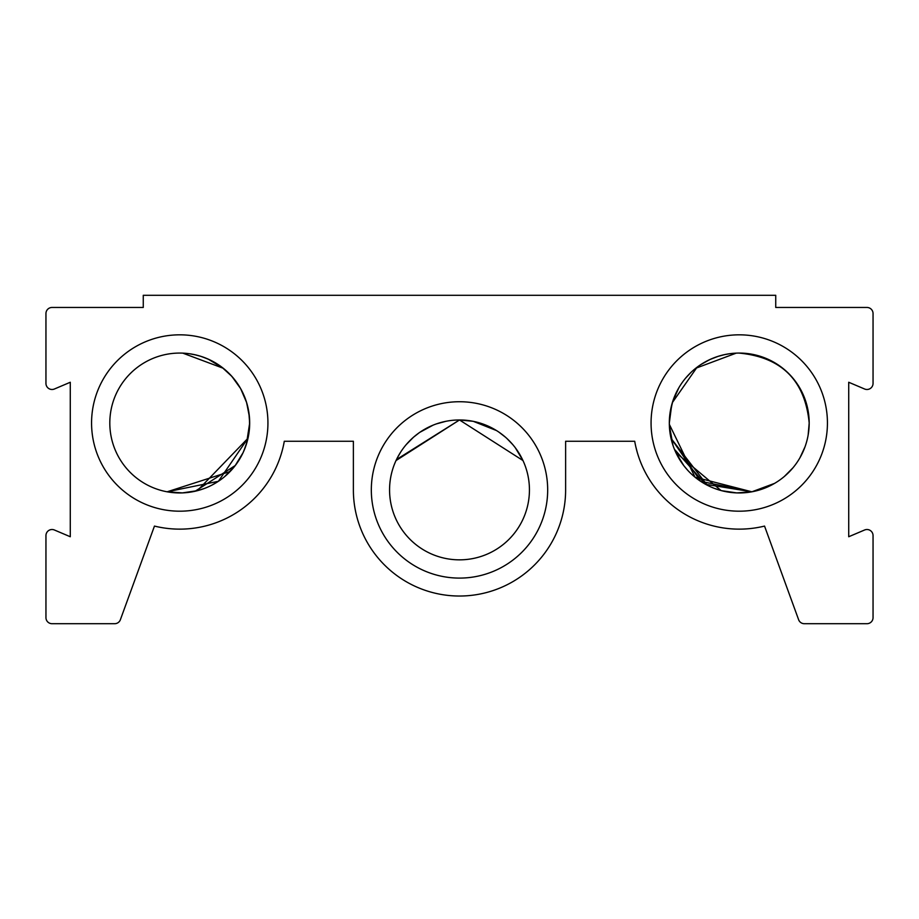 <?xml version="1.0" encoding="UTF-8"?>
<svg xmlns="http://www.w3.org/2000/svg" width="919" height="919" viewBox="0 0 919 919"><rect width="100%" height="100%" fill="white"/><g stroke="black" fill="none" stroke-linecap="round" stroke-linejoin="round"><path stroke-width="1.38" d="M267.934 423.016A88.178 88.178 0 0 1 179.745 511.194A88.178 88.178 0 0 1 91.567 423.016A88.178 88.178 0 0 1 179.745 334.826A88.178 88.178 0 0 1 267.934 423.016M246.43 401.925L248.785 411.85L249.681 423.016A69.936 69.936 0 0 0 179.745 353.068A69.936 69.936 0 0 0 109.809 423.016A69.936 69.936 0 0 0 179.745 492.952A69.936 69.936 0 0 0 249.681 423.016L249.497 428.047M547.678 489.907A88.178 88.178 0 0 1 459.5 578.097A88.178 88.178 0 0 1 371.322 489.907A88.178 88.178 0 0 1 459.5 401.729A88.178 88.178 0 0 1 547.678 489.907M389.564 489.907A69.936 69.936 0 0 0 459.5 559.843A69.936 69.936 0 0 0 529.436 489.907A69.936 69.936 0 0 0 459.5 419.972A69.936 69.936 0 0 0 389.564 489.907M827.433 423.016A88.178 88.178 0 0 1 739.255 511.194A88.178 88.178 0 0 1 651.066 423.016A88.178 88.178 0 0 1 739.255 334.826A88.178 88.178 0 0 1 827.433 423.016M669.423 426.83L669.319 423.016A69.936 69.936 0 0 0 739.255 492.952A69.936 69.936 0 0 0 809.191 423.016L808.134 435.135M215.689 363.016L223.283 368.278L182.789 353.137L185.604 353.321M201.077 356.411L208.142 359.099L223.283 368.278M200.813 356.319L194.782 354.711M189.452 353.746L185.948 353.344M183.559 353.172L185.512 353.31M200.985 356.377L208.096 359.076M246.625 402.545L240.652 388.634L246.648 402.614L240.652 388.634L246.648 402.614L249.417 416.927L246.648 402.614L240.652 388.634L245.212 398.421M240.606 388.553L231.852 376.365L221.64 367.003M217.424 364.085L208.969 359.467L217.424 364.085M193.806 354.504L198.963 355.768M189.911 353.815L196.241 355.044M697.096 367.209L672.352 402.614L669.583 416.927M397.031 458.466L396.02 460.557L397.031 458.466L396.02 460.557L397.031 458.466L396.02 460.557L397.031 458.466L396.02 460.557L397.031 458.466L396.02 460.557L397.031 458.466L396.02 460.557L459.5 419.972L396.503 459.523L397.605 457.34M231.887 376.399L227.338 371.77M445.853 421.316L436.422 423.889M433.01 425.187L419.742 432.367M397.617 457.317L400.741 451.987M406.198 444.624L413.401 437.318M413.493 437.226L419.317 432.665M201.996 356.71L209.256 359.605L201.996 356.71M245.178 398.329L241.169 389.553M246.131 401.006L241.731 390.621M245.798 400.029L241.594 390.368M249.267 430.643L248.004 438.237M243.087 452.665L235.069 465.795M230.129 471.516L167.132 491.803L182.387 492.894L197.493 490.654M248.796 411.93L249.681 423.016L249.417 416.927L246.648 402.614L249.417 416.927L246.648 402.614L249.417 416.927L249.577 426.818M249.256 430.712L248.015 438.214L197.298 490.712M246.418 444.13L249.681 423.016L248.038 438.099M245.936 445.589L243.007 452.837M235.092 465.772L224.512 476.743M218.32 481.349L211.933 485.106M249.6 426.313L249.554 427.22M248.015 438.191L218.4 481.292L167.132 491.803L182.33 492.906M247.383 440.81L243.857 450.965M243.11 452.619L239.445 459.454M235.321 465.473L195.127 491.24M248.141 437.639L246.212 444.773M245.166 447.737L243.558 451.631M237.849 461.935L236.149 464.359M228.728 472.929L226.177 475.318M220.755 479.661L214.782 483.543M204.523 488.414L197.654 490.62M195.299 491.194L190.497 492.113M212.645 361.293L218.148 364.567M230.52 374.906L235.792 381.167M246.407 401.867L248.796 411.884M200.468 356.216L205.224 357.882M241.766 390.69L246.12 400.971M213.013 361.489L220.974 366.52M228.429 372.792L233.369 378.111M248.785 411.804L249.566 418.984M774.533 483.394L751.868 491.803L700.611 481.303L670.973 438.168L669.4 426.324M805.021 446.818L799.898 457.857M792.982 467.782L784.401 476.421M736.544 492.894L721.507 490.666M721.07 490.539L675.902 452.63M751.811 491.814L736.682 492.906M728.985 492.193L721.472 490.654M707.239 485.186L671.008 438.294M669.733 430.655L669.342 425.026M736.728 492.906L721.656 490.7M721.426 490.643L714.212 488.311M687.63 470.195L683.897 465.749L675.89 452.607M674.431 449.276L705.585 484.313L751.868 491.803L695.028 477.191L669.331 424.337M673.041 445.543L669.354 425.371M738.899 353.068C781.575 357.066 805.01 380.374 809.191 423.016A69.936 69.936 0 0 0 739.255 353.068A69.936 69.936 0 0 0 669.319 423.016L671.709 404.888M672.674 401.592L677.694 389.828M685.551 378.203L691.111 372.275M700.806 364.59L706.447 361.247M670.227 411.792L672.892 400.914M709.905 359.524L718.302 356.285M710.1 359.444L718.244 356.308M685.574 378.18L691.145 372.241M700.749 364.625L709.744 359.605M864.595 529.999L848.719 536.742L848.719 382.258L864.595 389.001A6.077 6.077 0 0 0 873.05 383.407L873.05 313.54A6.077 6.077 0 0 0 866.973 307.463L775.739 307.463L775.739 295.298L143.261 295.298L143.261 307.463L52.027 307.463A6.077 6.077 0 0 0 45.95 313.54L45.95 383.407A6.077 6.077 0 0 0 54.405 389.001L70.281 382.258L70.281 536.742L54.405 529.999A6.077 6.077 0 0 0 45.95 535.593L45.95 617.625A6.077 6.077 0 0 0 52.027 623.702L114.668 623.702A6.077 6.077 0 0 0 120.389 619.705L154.461 526.082A106.122 106.122 0 0 0 284.293 441.258L353.378 441.258L353.378 489.907A106.122 106.122 0 0 0 459.5 596.029A106.122 106.122 0 0 0 565.622 489.907L565.622 441.258L634.707 441.258A106.122 106.122 0 0 0 764.539 526.082L798.611 619.705A6.077 6.077 0 0 0 804.332 623.702L866.973 623.702A6.077 6.077 0 0 0 873.05 617.625L873.05 535.593A6.077 6.077 0 0 0 864.595 529.999M635.868 446.933L637.177 452.056M708.71 360.087L701.576 364.085L709.847 359.559M729.307 353.781L736.211 353.137L695.717 368.278M729.135 353.804L725.034 354.527M672.524 402.062L678.36 388.622L672.375 402.556M720.622 355.596L725.194 354.504M672.8 401.212L678.888 387.703M703.322 363.016L710.812 359.111M717.923 356.411L724.367 354.677M729.56 353.746L724.494 354.654M718.015 356.377L710.904 359.076M246.464 402.04L249.233 415.066M506.932 438.512L512.871 444.704L506.932 438.512M515.283 447.725L522.98 460.545L459.5 419.972L473.044 421.293L459.5 419.972M496.513 430.563L473.342 421.35L496.513 430.563L473.342 421.35L496.513 430.563L485.634 425.037M522.991 460.568L521.969 458.455M515.019 447.369L512.928 444.785M505.542 437.26L498.822 432.068M506.886 438.478L512.859 444.693"/></g></svg>
